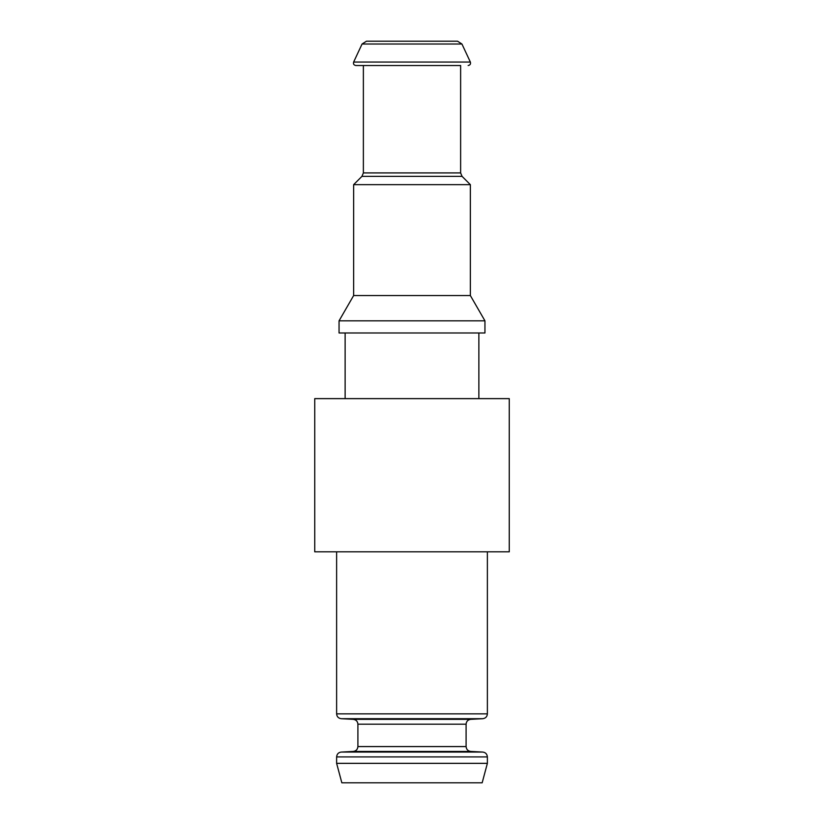 <?xml version="1.0" encoding="UTF-8"?>
<svg xmlns="http://www.w3.org/2000/svg" width="824" height="824" viewBox="0 0 824 824"><rect width="100%" height="100%" fill="white"/><g stroke="black" fill="none" stroke-linecap="round" stroke-linejoin="round"><path stroke-width="1.24" d="M509.263 398.631L314.737 398.631L314.737 551.812L509.263 551.812L509.263 398.631M484.945 332.978L339.055 332.978L339.055 320.824L484.945 320.824L484.945 332.978M470.36 184.658L353.64 184.658L361.942 176.357L462.058 176.357L470.36 184.658L470.36 295.548L353.64 295.548L339.055 320.824M460.626 172.916L460.626 65.518L355.844 65.518L363.374 65.518L363.374 172.916L460.626 172.916L462.058 176.357M362.066 44.012L461.934 44.012L457.536 41.2L366.464 41.2L362.066 44.012L353.64 62.058C353.115 63.984 353.857 65.137 355.844 65.518M482.164 782.8L341.836 782.8L336.625 763.343L487.375 763.343L482.164 782.8M461.934 44.012L470.36 62.058L353.64 62.058M482.771 752.065L341.229 752.065L353.29 751.437L470.71 751.437L482.771 752.065C485.563 752.436 487.097 754.063 487.375 756.916L336.625 756.916L336.625 763.343M470.71 751.437C467.919 751.055 466.384 749.438 466.096 746.575L357.904 746.575C357.616 749.438 356.081 751.055 353.29 751.437M466.096 746.575L466.096 724.193L357.904 724.193L357.904 746.575M470.71 719.342L353.29 719.342L341.229 718.703L482.771 718.703L470.71 719.342C467.867 719.764 466.333 721.391 466.096 724.193M487.375 551.812L487.375 713.852L336.625 713.852C336.851 716.664 338.386 718.281 341.229 718.703M345.132 332.978L345.132 398.631M478.868 332.978L478.868 398.631M470.36 295.548L484.945 320.824M353.64 184.658L353.64 295.548M361.942 176.357L363.374 172.916M470.36 62.058C470.885 63.984 470.144 65.137 468.156 65.518M487.375 756.916L487.375 763.343M341.229 752.065C338.437 752.436 336.903 754.063 336.625 756.916M357.904 724.193C357.668 721.391 356.133 719.764 353.29 719.342M487.375 713.852C487.149 716.664 485.614 718.281 482.771 718.703M336.625 551.812L336.625 713.852"/></g></svg>
